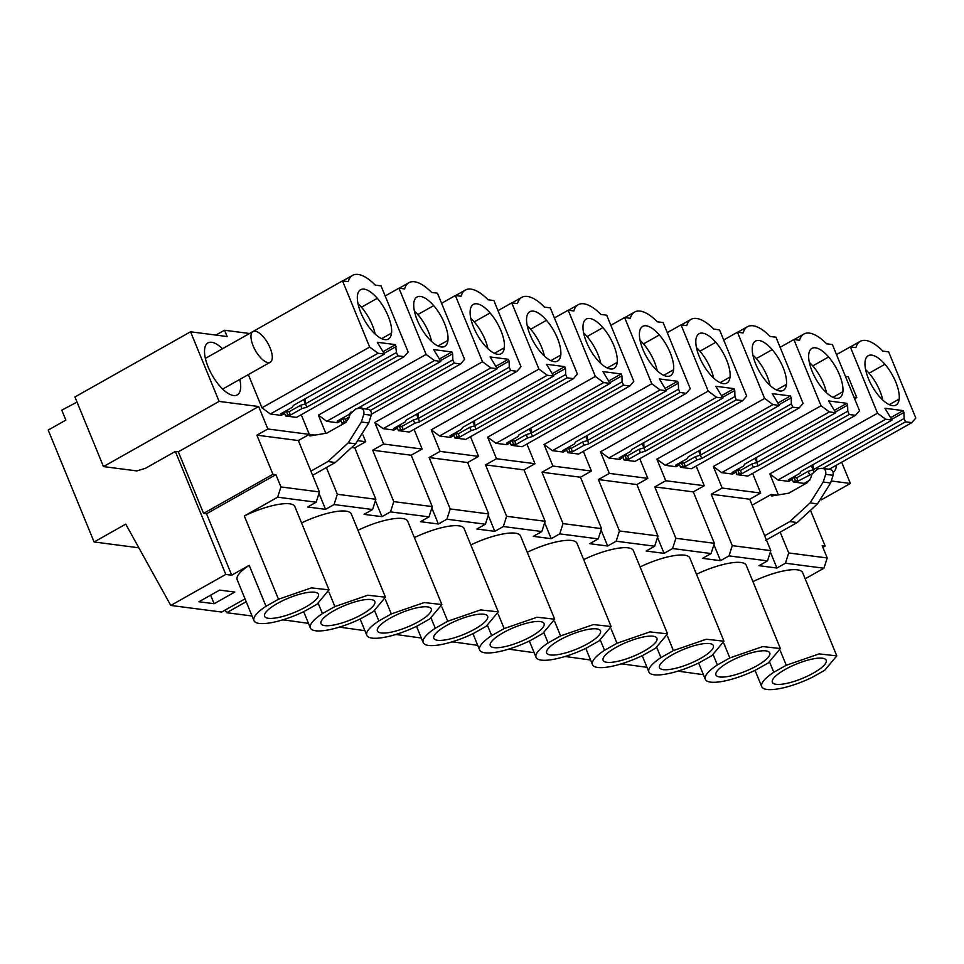 <?xml version="1.0" encoding="UTF-8"?>
<svg xmlns="http://www.w3.org/2000/svg" width="964" height="964" viewBox="0 0 964 964"><rect width="100%" height="100%" fill="white"/><g stroke="black" fill="none" stroke-linecap="round" stroke-linejoin="round"><path stroke-width="1.45" d="M245.025 598.873L221.648 612.056L170.773 605.44L125.742 524.127L94.098 541.973L138.84 547.793M677.897 671.149L703.419 674.692M621.479 663.81L647.001 667.353M565.049 656.472L590.583 660.015M508.631 649.134L534.164 652.688M452.212 641.807L477.734 645.35M395.794 634.469L421.316 638.011M339.376 627.13L364.898 630.673M282.958 619.804L308.48 623.346M225.202 610.055L226.673 612.706L252.062 616.008M267.847 428.98L256.894 435.162L298.358 440.548L309.311 434.378L267.847 428.98L258.641 406.531L219.105 401.398L190.559 331.785L227.13 336.544L224.552 330.242L215.864 335.074M94.098 541.973L48.2 430.065L65.853 420.111L61.768 410.158L77.024 402.096M170.773 605.44L225.793 574.423L175.352 451.441L178.316 451.827L203.561 513.39L272.933 474.276L256.894 435.162M219.105 401.398L103.473 466.588L136.804 470.914L145.407 468.323L175.352 451.441M253.966 620.647L237.168 579.701A40.56 10.821 -22.3 0 1 249.206 565.326L266.004 606.272A40.56 10.821 157.7 0 0 253.966 620.647A40.56 10.821 157.7 0 0 304.504 611.272L316.975 604.247L329.013 589.86L311.372 587.883L278.476 599.234L266.004 606.272M225.793 574.423L231.709 575.195L249.206 565.326M214.129 603.729L234.818 592.065L219.647 590.089L198.946 601.753L214.129 603.729L210.622 595.174M329.013 589.86L294.876 506.618A40.56 10.821 157.7 0 0 244.326 515.981L277.644 497.195L280.934 486.941L319.433 491.953L298.358 440.548L309.311 434.378L301.25 414.713M285.645 415.978L296.502 417.388L404.205 356.656L397.831 355.824L306.817 407.145L301.925 408.616L290.441 415.098L287.814 414.749L285.645 415.978L284.284 412.664L286.453 411.435L289.079 411.773L300.563 405.302L305.455 403.832L303.72 399.59M287.453 410.049L288.115 411.652M270.342 413.99L281.199 415.4L283.368 414.171L280.741 413.833L292.225 407.35L293.418 405.398L384.431 354.089L378.057 353.258L270.342 413.99L261.955 407.784L248.338 374.586M404.205 356.656L408.17 352.053L381.021 285.862L375.285 285.115A44.067 17.991 60.6 0 0 352.583 275.355A44.067 17.991 60.6 0 0 348.245 281.608L342.521 280.861L234.879 341.762M224.552 330.242L249.242 333.46M239.819 379.394A29.848 12.183 -119.4 0 1 239.096 393.155A29.848 12.183 -119.4 0 1 237.252 394.903A29.848 12.183 -119.4 0 1 213.526 377.49A29.848 12.183 -119.4 0 1 206.091 344.642A29.848 12.183 -119.4 0 1 207.935 342.907A29.848 12.183 -119.4 0 1 222.527 348.739M231.709 575.195L206.525 513.776L203.561 513.39M178.316 451.827L258.641 406.531M103.473 466.588L74.927 396.975L190.559 331.785M206.525 513.776L275.897 474.662L280.934 486.941M244.326 515.981L278.476 599.234M342.521 280.861L369.67 347.052L261.955 407.784M369.67 347.052L378.057 353.258M283.368 414.171L282.765 412.688M397.831 355.824L396.469 352.511L395.517 344.63L383.371 351.486M395.517 344.63L377.31 342.268L384.431 354.089M287.814 414.749L286.453 411.435M277.644 497.195L316.156 502.208L307.637 507.004L325.543 509.341L318.988 493.339M272.933 474.276L275.897 474.662M769.597 662.075L773.779 672.282A40.56 10.821 157.7 0 0 761.741 686.669A40.56 10.821 157.7 0 0 812.291 677.294L824.75 670.257L836.788 655.881L802.651 572.628A40.56 10.821 157.7 0 0 752.92 581.605M805.181 578.798L823.931 568.218L785.431 563.217L776.912 568.025L770.356 552.023M325.543 509.341L334.074 504.534L372.574 509.534L364.055 514.342L373.008 515.511L381.973 516.668L390.492 511.872L428.992 516.873L420.473 521.681L429.426 522.85L438.391 524.006L446.91 519.21L485.41 524.211L476.891 529.019L494.809 531.345L503.329 526.537L541.828 531.55L533.309 536.346L551.227 538.683L559.747 533.875L598.246 538.876L589.727 543.684L598.692 544.853L607.645 546.01L616.165 541.214L654.677 546.214L646.157 551.022L664.076 553.348L672.595 548.54L711.095 553.553L702.575 558.349L720.494 560.687L729.013 555.879L767.513 560.891L758.993 565.687L776.912 568.025M318.241 603.392L322.422 613.598A40.56 10.821 157.7 0 0 310.384 627.986A40.56 10.821 157.7 0 0 360.922 618.611L373.393 611.574L385.431 597.198L351.294 513.945A40.56 10.821 157.7 0 0 301.563 522.922M374.659 610.73L378.84 620.937A40.56 10.821 157.7 0 0 366.802 635.312A40.56 10.821 157.7 0 0 417.34 625.949L429.811 618.912L441.849 604.536L407.712 521.283A40.56 10.821 157.7 0 0 357.981 530.26M431.077 618.069L435.258 628.275A40.56 10.821 157.7 0 0 423.22 642.651A40.56 10.821 157.7 0 0 473.77 633.276L486.23 626.251L498.268 611.875L464.13 528.621A40.56 10.821 157.7 0 0 414.399 537.599M487.495 625.407L491.676 635.613A40.56 10.821 157.7 0 0 479.638 649.989A40.56 10.821 157.7 0 0 530.188 640.614L542.66 633.589L554.698 619.201L520.548 535.96A40.56 10.821 157.7 0 0 470.818 544.937M543.913 632.733L548.106 642.94A40.56 10.821 157.7 0 0 536.056 657.327A40.56 10.821 157.7 0 0 586.606 647.953L599.078 640.915L611.116 626.54L576.978 543.286A40.56 10.821 157.7 0 0 527.248 552.264M600.331 640.072L604.524 650.278A40.56 10.821 157.7 0 0 592.486 664.654A40.56 10.821 157.7 0 0 643.024 655.291L655.496 648.254L667.534 633.878L633.396 550.625A40.56 10.821 157.7 0 0 583.666 559.602M723.952 641.205L689.814 557.963A40.56 10.821 157.7 0 0 640.084 566.94M713.179 654.737L717.361 664.955A40.56 10.821 157.7 0 0 705.323 679.331A40.56 10.821 157.7 0 0 755.86 669.956L768.332 662.919L780.37 648.543L746.232 565.29A40.56 10.821 157.7 0 0 696.502 574.267M314.613 592.221A29.077 7.76 157.7 0 0 282.777 600.644A29.077 7.76 157.7 0 0 264.582 616.285A29.077 7.76 157.7 0 0 268.366 618.298A29.077 7.76 157.7 0 0 300.202 609.875A29.077 7.76 157.7 0 0 318.397 594.222A29.077 7.76 157.7 0 0 314.613 592.221M316.156 502.208L319.433 491.953M357.427 295.707A28.318 11.568 60.6 0 0 371.682 330.471A28.318 11.568 60.6 0 0 388.396 339.051A28.318 11.568 60.6 0 0 391.553 333.062A28.318 11.568 60.6 0 0 377.298 298.286A28.318 11.568 60.6 0 0 360.584 289.718A28.318 11.568 60.6 0 0 357.427 295.707M305.299 398.698L305.455 403.832L306.817 407.145M396.276 346.486L384.13 353.342M290.441 415.098L289.079 411.773M301.925 408.616L300.563 405.302M396.469 352.511L305.455 403.832M367.079 409.254C370.417 409.459 371.803 411.447 371.212 415.231L368.742 422.955L355.632 443.826L335.339 462.491L312.613 475.312M314.939 435.113L309.311 434.378L309.95 435.933L326.796 433.149L345.293 422.726L348.775 418.304L350.149 414.014L355.824 408.844L359.68 408.29C363.018 408.495 364.392 410.483 363.814 414.267L361.343 421.991L348.221 442.862L327.941 461.527L310.902 471.143M327.941 461.527L335.339 462.491M359.68 408.29L368.031 409.242M375.141 334.062A28.318 11.568 60.6 0 0 361.44 307.227A28.318 11.568 60.6 0 0 357.981 303.648M812.098 473.854L798.072 481.084L795.445 480.747L793.276 481.976L804.133 483.386L809.796 480.193M793.276 481.976L791.914 478.662L794.083 477.433L796.71 477.77L808.194 471.3L813.098 469.829L811.351 465.588M795.083 476.047L795.746 477.65M777.972 479.988L788.829 481.398L790.998 480.168L788.371 479.831L799.855 473.348L801.048 471.396L892.062 420.087L885.687 419.256L777.972 479.988L769.79 473.927L778.394 494.894M821.376 499.822L850.381 483.47L831.269 480.976M850.381 483.47L841.668 462.214M836.403 465.19A29.848 12.183 -119.4 0 1 833.137 472.276M678.029 671.39L679.162 670.751M822.87 547.347L825.148 546.07L810.483 510.33M790.998 480.168L790.396 478.686M891.76 419.34L903.919 412.484L903.148 410.628L891.001 417.484M903.148 410.628L884.94 408.266L892.062 420.087M795.445 480.747L794.083 477.433M850.405 346.895L860.213 341.352A44.067 17.991 60.6 0 1 882.916 351.113L888.651 351.86L915.8 418.051L911.848 422.654L905.461 421.822L822.894 468.384M911.848 422.654L829.269 469.215M860.213 341.352A44.067 17.991 60.6 0 0 855.887 347.606L850.296 346.871L836.523 354.644M780.406 650.977L786.25 665.256L773.779 672.282M825.148 546.07L822.184 545.684L827.22 557.963L823.931 568.218M785.431 563.217L788.721 552.962L780.177 532.152L765.573 540.382M788.721 552.962L827.22 557.963M812.929 464.696L813.64 471.167M798.072 481.084L796.71 477.77M809.555 474.613L808.194 471.3M905.461 421.822L904.099 418.509L813.098 469.829M752.149 505.16L771.188 494.424L771.827 495.978L788.673 493.207L807.169 482.771L810.652 478.349L812.025 474.071L817.701 468.89L821.557 468.335C824.895 468.54 826.269 470.54 825.69 474.324L823.22 482.036L810.097 502.907L789.817 521.584L797.216 522.536L780.177 532.152M789.817 521.584L764.693 535.743M821.557 468.335L829.908 469.287M836.788 655.881L819.159 653.905L786.25 665.256M822.388 658.231A29.077 7.76 157.7 0 0 790.552 666.654A29.077 7.76 157.7 0 0 772.369 682.307A29.077 7.76 157.7 0 0 776.141 684.307A29.077 7.76 157.7 0 0 807.989 675.885A29.077 7.76 157.7 0 0 826.172 660.232A29.077 7.76 157.7 0 0 822.388 658.231M828.956 469.299C832.294 469.504 833.679 471.504 833.089 475.288L830.619 483L817.496 503.871L797.216 522.536M903.919 412.484L904.099 418.509M865.057 361.705A28.318 11.568 60.6 0 0 879.325 396.469A28.318 11.568 60.6 0 0 896.026 405.049A28.318 11.568 60.6 0 0 899.183 399.06A28.318 11.568 60.6 0 0 884.928 364.284A28.318 11.568 60.6 0 0 868.215 355.716A28.318 11.568 60.6 0 0 865.057 361.705M882.771 400.06A28.318 11.568 60.6 0 0 869.07 373.225A28.318 11.568 60.6 0 0 865.624 369.646M845.44 376.382L848.248 376.767L856.779 397.59L854.646 398.819M856.779 397.59L853.971 397.192M850.296 346.871L877.505 413.195L769.79 473.927M877.505 413.195L885.687 419.256M226.673 612.706L246.194 601.705M329.037 592.306L334.894 606.573L322.422 613.598M385.431 597.198L367.802 595.222L334.894 606.573M371.032 599.548A29.077 7.76 157.7 0 0 339.195 607.971A29.077 7.76 157.7 0 0 321 623.624A29.077 7.76 157.7 0 0 324.784 625.624A29.077 7.76 157.7 0 0 356.62 617.201A29.077 7.76 157.7 0 0 374.815 601.56A29.077 7.76 157.7 0 0 371.032 599.548M381.973 516.668L375.406 500.678M334.074 504.534L337.352 494.279L375.852 499.28L354.776 447.886L351.655 447.477M372.574 509.534L375.852 499.28M337.352 494.279L326.386 467.54M358.62 440.789L365.73 441.717L354.776 447.886M370.309 410.471L454.213 363.151L460.587 363.982L464.576 359.355L437.439 293.201L431.667 292.454A44.067 17.991 60.6 0 0 408.965 282.681A44.067 17.991 60.6 0 0 404.627 288.935L398.939 288.2L426.1 354.415L434.439 360.584L326.724 421.316L337.581 422.726L339.75 421.509L337.123 421.16L348.607 414.689L351.101 411.99M434.439 360.584L440.813 361.416L357.005 408.676M339.75 421.509L339.147 420.027M440.512 360.669L452.658 353.824L451.899 351.968L439.753 358.825M451.899 351.968L433.692 349.595L440.813 361.416M360.102 406.916L360.669 408.29M343.835 417.376L344.497 418.978M345.943 422.304L344.196 422.075L342.027 423.304L340.666 419.991L342.835 418.762L345.461 419.111L349.185 417.014M344.196 422.075L342.835 418.762M342.027 423.304L343.847 423.545M460.587 363.982L371.429 414.255M361.681 406.037L361.753 408.423M346.57 421.798L345.461 419.111M454.213 363.151L452.851 359.837L365.766 408.953M452.658 353.824L452.851 359.837M413.809 303.033A28.318 11.568 60.6 0 0 428.064 337.81A28.318 11.568 60.6 0 0 444.778 346.377A28.318 11.568 60.6 0 0 447.935 340.388A28.318 11.568 60.6 0 0 433.68 305.624A28.318 11.568 60.6 0 0 416.966 297.045A28.318 11.568 60.6 0 0 413.809 303.033M431.523 341.389A28.318 11.568 60.6 0 0 417.822 314.565A28.318 11.568 60.6 0 0 414.363 310.974M325.832 433.318L318.385 415.147L326.724 421.316M365.73 441.717L363.006 435.053M426.1 354.415L318.385 415.147M398.939 288.2L385.166 295.96M283.091 620.045L284.223 619.406M385.455 599.632L391.312 613.911L378.84 620.937M441.849 604.536L424.22 602.56L391.312 613.911M427.45 606.886A29.077 7.76 157.7 0 0 395.614 615.309A29.077 7.76 157.7 0 0 377.418 630.962A29.077 7.76 157.7 0 0 381.202 632.962A29.077 7.76 157.7 0 0 413.038 624.539A29.077 7.76 157.7 0 0 431.233 608.887A29.077 7.76 157.7 0 0 427.45 606.886M438.391 524.006L431.836 508.016M390.492 511.872L393.77 501.617L432.282 506.618L411.194 455.225L372.694 450.212L393.77 501.617M428.992 516.873L432.282 506.618M372.694 450.212L383.648 444.043L422.148 449.043L411.194 455.225M393.999 430.065L396.168 428.835L393.541 428.498L405.025 422.027L406.218 420.063L497.231 368.754L490.857 367.923L383.142 428.655L393.999 430.065M396.168 428.835L395.565 427.353M496.93 368.007L509.088 361.151L508.329 359.307L496.171 366.151M508.329 359.307L490.11 356.933L497.231 368.754M416.52 414.255L418.268 418.497L413.375 419.967L401.88 426.45L399.253 426.1L397.084 427.329L398.445 430.643L409.302 432.053L517.017 371.321L510.631 370.489L419.617 421.81L414.725 423.28L403.241 429.763L400.614 429.414L398.445 430.643M400.253 424.714L400.916 426.317M400.614 429.414L399.253 426.1M517.017 371.321L520.994 366.694L493.857 300.539L488.085 299.78A44.067 17.991 60.6 0 0 465.383 290.019A44.067 17.991 60.6 0 0 461.057 296.273L455.357 295.526L441.584 303.298M418.099 413.363L418.268 418.497L419.617 421.81M403.241 429.763L401.88 426.45M414.725 423.28L413.375 419.967M510.631 370.489L509.281 367.176L418.268 418.497M509.088 361.151L509.281 367.176M470.227 310.372A28.318 11.568 60.6 0 0 484.494 345.136A28.318 11.568 60.6 0 0 501.196 353.716A28.318 11.568 60.6 0 0 504.353 347.727A28.318 11.568 60.6 0 0 490.098 312.951A28.318 11.568 60.6 0 0 473.384 304.383A28.318 11.568 60.6 0 0 470.227 310.372M487.941 348.727A28.318 11.568 60.6 0 0 474.24 321.892A28.318 11.568 60.6 0 0 470.793 318.313M383.648 444.043L374.803 422.485L383.142 428.655M422.148 449.043L414.074 429.366M455.357 295.526L482.518 361.753L374.803 422.485M482.518 361.753L490.857 367.923M339.509 627.383L340.641 626.745M441.886 606.971L447.73 621.238L435.258 628.275M498.268 611.875L480.638 609.887L447.73 621.238M483.868 614.225A29.077 7.76 157.7 0 0 452.032 622.648A29.077 7.76 157.7 0 0 433.836 638.301A29.077 7.76 157.7 0 0 437.62 640.301A29.077 7.76 157.7 0 0 469.468 631.878A29.077 7.76 157.7 0 0 487.651 616.225A29.077 7.76 157.7 0 0 483.868 614.225M494.809 531.345L488.254 515.354M446.91 519.21L450.2 508.944L488.7 513.957L467.612 462.563L429.113 457.551L450.2 508.944M485.41 524.211L488.7 513.957M429.113 457.551L440.066 451.381L478.566 456.382L467.612 462.563M450.417 437.403L452.598 436.174L449.959 435.836L461.455 429.354L462.636 427.401L553.649 376.081L547.275 375.261L439.56 435.981L450.417 437.403M452.598 436.174L451.983 434.692M553.348 375.345L565.507 368.489L564.747 366.633L552.589 373.49M564.747 366.633L546.528 364.272L553.649 376.081M472.95 421.593L474.686 425.823L469.793 427.305L458.31 433.776L455.671 433.439L453.502 434.656L454.863 437.981L465.72 439.391L573.435 378.659L567.049 377.828L476.047 429.149L471.155 430.619L459.659 437.09L457.032 436.752L454.863 437.981M456.671 432.053L457.334 433.655M457.032 436.752L455.671 433.439M573.435 378.659L577.412 374.032L550.275 307.865L544.515 307.118A44.067 17.991 60.6 0 0 521.813 297.358A44.067 17.991 60.6 0 0 517.475 303.6L511.776 302.865L498.002 310.637M474.517 420.702L474.686 425.823L476.047 429.149M459.659 437.09L458.31 433.776M471.155 430.619L469.793 427.305M567.049 377.828L565.699 374.514L474.686 425.823M565.507 368.489L565.699 374.514M526.645 317.71A28.318 11.568 60.6 0 0 540.912 352.475A28.318 11.568 60.6 0 0 557.626 361.054A28.318 11.568 60.6 0 0 560.783 355.053A28.318 11.568 60.6 0 0 546.516 320.289A28.318 11.568 60.6 0 0 529.802 311.721A28.318 11.568 60.6 0 0 526.645 317.71M544.359 356.065A28.318 11.568 60.6 0 0 530.658 329.23A28.318 11.568 60.6 0 0 527.212 325.639M440.066 451.381L431.233 429.824L439.56 435.981M478.566 456.382L470.492 436.692M511.776 302.865L538.936 369.092L431.233 429.824M538.936 369.092L547.275 375.261M395.927 634.71L397.06 634.071M498.304 614.309L504.148 628.576L491.676 635.613M554.698 619.201L537.056 617.225L504.148 628.576M540.298 621.563A29.077 7.76 157.7 0 0 508.45 629.986A29.077 7.76 157.7 0 0 490.266 645.627A29.077 7.76 157.7 0 0 494.05 647.639A29.077 7.76 157.7 0 0 525.886 639.216A29.077 7.76 157.7 0 0 544.07 623.563A29.077 7.76 157.7 0 0 540.298 621.563M551.227 538.683L544.672 522.681M503.329 526.537L506.618 516.282L545.118 521.295L524.042 469.89L485.531 464.889L506.618 516.282M541.828 531.55L545.118 521.295M485.531 464.889L496.484 458.707L534.996 463.72L524.042 469.89M506.847 444.729L509.016 443.512L506.389 443.163L517.873 436.692L519.066 434.74L610.067 383.419L603.693 382.588L495.99 443.32L506.847 444.729M509.016 443.512L508.402 442.03M609.766 382.684L621.925 375.827L621.165 373.972L609.007 380.828M621.165 373.972L602.946 371.598L610.067 383.419M529.369 428.92L531.104 433.161L526.211 434.644L514.728 441.114L512.101 440.777L509.932 441.994L511.282 445.308L522.139 446.718L629.854 385.986L623.479 385.166L532.465 436.475L527.573 437.957L516.089 444.428L513.451 444.091L511.282 445.308M513.101 439.379L513.752 440.982M513.451 444.091L512.101 440.777M629.854 385.986L633.83 381.37L606.705 315.204L600.933 314.457A44.067 17.991 60.6 0 0 578.231 304.696A44.067 17.991 60.6 0 0 573.893 310.938L568.194 310.203L554.421 317.963M530.935 428.04L531.104 433.161L532.465 436.475M516.089 444.428L514.728 441.114M527.573 437.957L526.211 434.644M623.479 385.166L622.117 381.852L531.104 433.161M621.925 375.827L622.117 381.852M583.075 325.037A28.318 11.568 60.6 0 0 597.331 359.813A28.318 11.568 60.6 0 0 614.044 368.381A28.318 11.568 60.6 0 0 617.201 362.392A28.318 11.568 60.6 0 0 602.934 327.627A28.318 11.568 60.6 0 0 586.233 319.048A28.318 11.568 60.6 0 0 583.075 325.037M600.777 363.392A28.318 11.568 60.6 0 0 587.076 336.569A28.318 11.568 60.6 0 0 583.63 332.978M496.484 458.707L487.651 437.162L495.99 443.32M534.996 463.72L526.922 444.03M568.194 310.203L595.354 376.43L487.651 437.162M595.354 376.43L603.693 382.588M452.345 642.048L453.478 641.409M554.722 621.635L560.578 635.915L548.106 642.94M611.116 626.54L593.475 624.564L560.578 635.915M596.716 628.889A29.077 7.76 157.7 0 0 564.88 637.312A29.077 7.76 157.7 0 0 546.684 652.965A29.077 7.76 157.7 0 0 550.468 654.966A29.077 7.76 157.7 0 0 582.304 646.543A29.077 7.76 157.7 0 0 600.5 630.902A29.077 7.76 157.7 0 0 596.716 628.889M607.645 546.01L601.09 530.019M559.747 533.875L563.036 523.621L601.536 528.621L580.461 477.228L541.961 472.227L563.036 523.621M598.246 538.876L601.536 528.621M541.961 472.227L552.914 466.046L591.414 471.059L580.461 477.228M563.265 452.068L565.434 450.839L562.807 450.501L574.291 444.03L575.484 442.066L666.498 390.757L660.111 389.926L552.408 450.658L563.265 452.068M565.434 450.839L564.832 449.369M666.184 390.01L678.343 383.166L677.584 381.31L665.425 388.155M677.584 381.31L659.364 378.936L666.498 390.757M585.787 436.258L587.522 440.5L582.63 441.97L571.146 448.453L568.519 448.103L566.35 449.332L567.7 452.646L578.569 454.056L686.272 393.324L679.897 392.493L588.884 443.814L583.991 445.284L572.508 451.767L569.881 451.417L567.7 452.646M569.519 446.718L570.17 448.32M569.881 451.417L568.519 448.103M686.272 393.324L690.26 388.697L663.124 322.542L657.352 321.795A44.067 17.991 60.6 0 0 634.649 312.023A44.067 17.991 60.6 0 0 630.311 318.277L624.624 317.542L610.839 325.302M587.365 435.379L587.522 440.5L588.884 443.814M572.508 451.767L571.146 448.453M583.991 445.284L582.63 441.97M679.897 392.493L678.536 389.179L587.522 440.5M678.343 383.166L678.536 389.179M639.494 332.375A28.318 11.568 60.6 0 0 653.749 367.151A28.318 11.568 60.6 0 0 670.462 375.719A28.318 11.568 60.6 0 0 673.619 369.73A28.318 11.568 60.6 0 0 659.364 334.966A28.318 11.568 60.6 0 0 642.651 326.386A28.318 11.568 60.6 0 0 639.494 332.375M657.195 370.73A28.318 11.568 60.6 0 0 643.494 343.907A28.318 11.568 60.6 0 0 640.048 340.316M552.914 466.046L544.07 444.488L552.408 450.658M591.414 471.059L583.341 451.369M624.624 317.542L651.784 383.756L544.07 444.488M651.784 383.756L660.111 389.926M508.763 649.387L509.896 648.748M611.14 628.974L616.996 643.253L604.524 650.278M667.534 633.878L649.893 631.89L616.996 643.253M653.134 636.228A29.077 7.76 157.7 0 0 621.298 644.651A29.077 7.76 157.7 0 0 603.103 660.304A29.077 7.76 157.7 0 0 606.886 662.304A29.077 7.76 157.7 0 0 638.722 653.881A29.077 7.76 157.7 0 0 656.918 638.228A29.077 7.76 157.7 0 0 653.134 636.228M664.076 553.348L657.508 537.358M616.165 541.214L619.454 530.959L657.954 535.96L636.879 484.567L598.379 479.554L619.454 530.959M654.677 546.214L657.954 535.96M598.379 479.554L609.332 473.384L647.832 478.385L636.879 484.567M619.683 459.406L621.852 458.177L619.225 457.84L630.709 451.357L631.902 449.405L722.916 398.096L716.541 397.264L608.826 457.996L619.683 459.406M621.852 458.177L621.25 456.695M722.614 397.349L734.761 390.492L734.002 388.637L721.855 395.493M734.002 388.637L715.794 386.275L722.916 398.096M642.205 443.597L643.94 447.838L639.048 449.308L627.564 455.779L624.937 455.442L622.768 456.671L624.13 459.985L634.987 461.394L742.69 400.663L736.315 399.831L645.302 451.152L640.409 452.622L628.926 459.105L626.299 458.756L624.13 459.985M625.937 454.056L626.588 455.659M626.299 458.756L624.937 455.442M742.69 400.663L746.678 396.035L719.542 329.881L713.77 329.122A44.067 17.991 60.6 0 0 691.067 319.361A44.067 17.991 60.6 0 0 686.73 325.615L681.042 324.868L667.257 332.64M643.783 442.705L643.94 447.838L645.302 451.152M628.926 459.105L627.564 455.779M640.409 452.622L639.048 449.308M736.315 399.831L734.954 396.517L643.94 447.838M734.761 390.492L734.954 396.517M695.912 339.714A28.318 11.568 60.6 0 0 710.167 374.478A28.318 11.568 60.6 0 0 726.88 383.057A28.318 11.568 60.6 0 0 730.037 377.069A28.318 11.568 60.6 0 0 715.782 342.292A28.318 11.568 60.6 0 0 699.069 333.725A28.318 11.568 60.6 0 0 695.912 339.714M713.625 378.069A28.318 11.568 60.6 0 0 699.924 351.233A28.318 11.568 60.6 0 0 696.466 347.655M609.332 473.384L600.488 451.827L608.826 457.996M647.832 478.385L639.759 458.695M681.042 324.868L708.203 391.095L600.488 451.827M708.203 391.095L716.541 397.264M565.193 656.713L566.314 656.086M656.761 647.41L660.942 657.617A40.56 10.821 157.7 0 0 648.905 671.992A40.56 10.821 157.7 0 0 699.442 662.617L711.914 655.592L723.952 641.217L706.323 639.228L673.414 650.58L660.942 657.617M667.558 636.312L673.414 650.58M709.552 643.566A29.077 7.76 157.7 0 0 677.716 651.989A29.077 7.76 157.7 0 0 659.521 667.642A29.077 7.76 157.7 0 0 663.304 669.643A29.077 7.76 157.7 0 0 695.14 661.22A29.077 7.76 157.7 0 0 713.336 645.567A29.077 7.76 157.7 0 0 709.552 643.566M720.494 560.687L713.926 544.696M672.595 548.54L675.872 538.286L714.372 543.298L693.297 491.893L654.797 486.892L675.872 538.286M711.095 553.553L714.372 543.298M654.797 486.892L665.75 480.723L704.25 485.723L693.297 491.893M676.101 466.733L678.27 465.516L675.644 465.178L687.127 458.695L688.32 456.743L779.334 405.422L772.959 404.591L665.244 465.323L676.101 466.733M678.27 465.516L677.668 464.033M779.033 404.687L791.179 397.831L790.42 395.975L778.273 402.832M790.42 395.975L772.212 393.613L779.334 405.422M698.623 450.935L700.358 455.165L695.466 456.647L683.982 463.118L681.355 462.78L679.186 463.997L680.548 467.311L691.405 468.733L799.108 408.001L792.733 407.169L701.72 458.478L696.827 459.961L685.344 466.431L682.717 466.094L680.548 467.311M682.355 461.394L683.018 462.997M682.717 466.094L681.355 462.78M799.108 408.001L803.096 403.374L775.96 337.207L770.188 336.46A44.067 17.991 60.6 0 0 747.486 326.7A44.067 17.991 60.6 0 0 743.148 332.942L737.46 332.206L723.687 339.979M700.201 450.043L700.358 455.165L701.72 458.478M685.344 466.431L683.982 463.118M696.827 459.961L695.466 456.647M792.733 407.169L791.372 403.856L700.358 455.165M791.179 397.831L791.372 403.856M752.33 347.052A28.318 11.568 60.6 0 0 766.585 381.816A28.318 11.568 60.6 0 0 783.298 390.384A28.318 11.568 60.6 0 0 786.455 384.395A28.318 11.568 60.6 0 0 772.2 349.631A28.318 11.568 60.6 0 0 755.487 341.063A28.318 11.568 60.6 0 0 752.33 347.052M770.043 385.407A28.318 11.568 60.6 0 0 756.342 358.572A28.318 11.568 60.6 0 0 752.884 354.981M665.75 480.723L656.906 459.165L665.244 465.323M704.25 485.723L696.177 466.034M737.46 332.206L764.621 398.433L656.906 459.165M764.621 398.433L772.959 404.591M621.611 664.051L622.744 663.413M723.976 643.651L729.832 657.918L717.361 664.955M780.37 648.543L762.741 646.567L729.832 657.918M765.97 650.893A29.077 7.76 157.7 0 0 734.134 659.328A29.077 7.76 157.7 0 0 715.939 674.969A29.077 7.76 157.7 0 0 719.722 676.981A29.077 7.76 157.7 0 0 751.559 668.546A29.077 7.76 157.7 0 0 769.754 652.905A29.077 7.76 157.7 0 0 765.97 650.893M729.013 555.879L732.291 545.624L770.802 550.637L749.715 499.232L711.215 494.231L732.291 545.624M767.513 560.891L770.802 550.637M711.215 494.231L722.169 488.049L760.668 493.062L749.715 499.232M732.519 474.071L734.689 472.854L732.062 472.505L743.545 466.034L744.738 464.082L835.752 412.761L829.377 411.929L721.662 472.661L732.519 474.071M734.689 472.854L734.086 471.372M835.451 412.014L847.609 405.169L846.85 403.314L834.691 410.17M846.85 403.314L828.63 400.94L835.752 412.761M755.041 458.262L756.788 462.503L751.896 463.973L740.4 470.456L737.773 470.119L735.604 471.336L736.966 474.649L747.823 476.059L855.538 415.327L849.151 414.508L758.138 465.817L753.246 467.299L741.762 473.77L739.135 473.432L736.966 474.649M738.773 468.721L739.436 470.324M739.135 473.432L737.773 470.119M855.538 415.327L859.514 410.712L832.378 344.546L826.606 343.799A44.067 17.991 60.6 0 0 803.904 334.038A44.067 17.991 60.6 0 0 799.578 340.28L793.878 339.545L780.105 347.305M756.62 457.382L756.788 462.503L758.138 465.817M741.762 473.77L740.4 470.456M753.246 467.299L751.896 463.973M849.151 414.508L847.802 411.182L756.788 462.503M847.609 405.169L847.802 411.182M808.748 354.378A28.318 11.568 60.6 0 0 823.015 389.155A28.318 11.568 60.6 0 0 839.716 397.722A28.318 11.568 60.6 0 0 842.873 391.733A28.318 11.568 60.6 0 0 828.618 356.969A28.318 11.568 60.6 0 0 811.905 348.39A28.318 11.568 60.6 0 0 808.748 354.378M826.461 392.734A28.318 11.568 60.6 0 0 812.76 365.91A28.318 11.568 60.6 0 0 809.314 362.319M722.169 488.049L713.324 466.492L721.662 472.661M760.668 493.062L752.595 473.372M793.878 339.545L821.039 405.772L713.324 466.492M821.039 405.772L829.377 411.929M771.188 494.424L776.815 495.159M271.354 361.199A17.605 7.182 60.6 0 0 266.98 341.822A17.605 7.182 60.6 0 0 252.978 331.556A17.605 7.182 60.6 0 0 251.893 332.592A17.605 7.182 60.6 0 0 256.279 351.956A17.605 7.182 60.6 0 0 270.269 362.223A17.605 7.182 60.6 0 0 271.354 361.199M371.212 415.231L363.814 414.267M361.343 421.991L368.742 422.955M355.632 443.826L348.221 442.862M361.44 307.227L377.298 298.286M381.636 338.653L391.553 333.062M825.69 474.324L833.089 475.288M823.22 482.036L830.619 483M810.097 502.907L817.496 503.871M869.07 373.225L884.928 364.284M889.278 404.651L899.183 399.06M417.822 314.565L433.68 305.624M438.018 345.98L447.935 340.388M474.24 321.892L490.098 312.951M494.448 353.318L504.353 347.727M530.658 329.23L546.516 320.289M550.866 360.644L560.783 355.053M587.076 336.569L602.934 327.627M607.284 367.983L617.201 362.392M643.494 343.907L659.364 334.966M663.702 375.321L673.619 369.73M699.924 351.233L715.782 342.292M720.12 382.66L730.037 377.069M756.342 358.572L772.2 349.631M776.538 389.986L786.455 384.395M812.76 365.91L828.618 356.969M832.968 397.325L842.873 391.733M342.762 280.898L352.583 275.355M755.053 670.354L761.741 686.669M303.696 611.67L310.384 627.986M399.144 288.224L408.965 282.681M360.114 619.009L366.802 635.312M455.574 295.562L465.383 290.019M416.532 626.335L423.22 642.651M511.992 302.889L521.813 297.358M472.95 633.673L479.638 649.989M568.411 310.227L578.231 304.696M529.369 641.012L536.056 657.327M624.829 317.566L634.649 312.023M585.787 648.35L592.486 664.654M681.247 324.904L691.067 319.361M642.217 655.677L648.905 671.992M737.665 332.231L747.486 326.7M698.635 663.015L705.323 679.331M794.095 339.569L803.904 334.038M205.38 358.403L252.978 331.556M222.672 389.07L270.269 362.223"/></g></svg>
